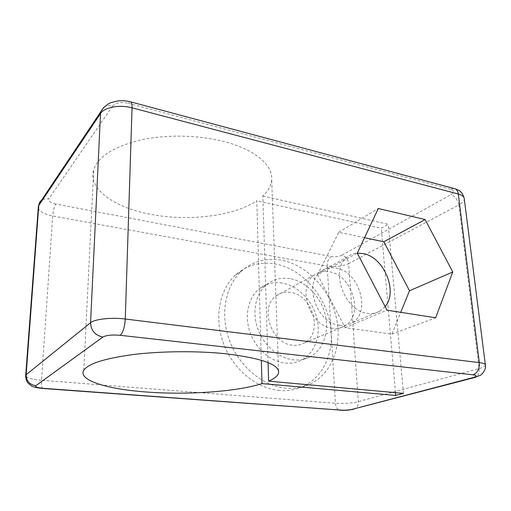 <?xml version="1.0" encoding="UTF-8"?>
<svg xmlns="http://www.w3.org/2000/svg" width="511" height="511" viewBox="0 0 511 511"><rect width="100%" height="100%" fill="white"/><g stroke="black" fill="none" stroke-linecap="round" stroke-linejoin="round"><path stroke-width="0.38" stroke-dasharray="2.56 1.92" d="M339.553 325.264C316.75 323.45 303.061 283.151 320.876 271.443C325.226 268.211 330.234 267.087 335.893 268.064C359.361 271.086 371.701 312.77 351.664 323.054C348.048 325.111 344.012 325.846 339.553 325.264M385.147 306.594L379.948 311.148C376.268 313.262 372.136 313.99 367.543 313.339C344.069 311.199 329.403 268.856 347.569 256.873C350.405 254.695 353.638 253.462 357.266 253.175L317.599 274.707L345.078 327.692L391.854 334.117L400.726 312.323M282.136 283.056C273.506 281.727 265.854 283.669 259.186 288.875C248.295 297.645 244.232 315.587 249.988 332.15C255.698 348.726 270.536 361.584 285.253 363.072C291.2 363.653 296.674 362.657 301.662 360.083C315.166 353.024 321.247 334.807 316.686 317.51C312.183 300.187 297.721 285.623 282.136 283.056M289.935 278.642C281.216 277.262 273.494 279.198 266.774 284.461C255.807 293.314 251.757 311.512 257.633 328.356C263.465 345.2 278.521 358.3 293.397 359.853C299.408 360.459 304.933 359.457 309.96 356.857C323.572 349.722 329.627 331.262 324.958 313.703C320.34 296.118 305.687 281.299 289.935 278.642M279.568 390.519C256.675 388.699 233.112 369.344 223.537 343.622C213.905 317.906 219.423 289.609 235.571 274.969C246.883 265.139 260.022 261.472 275.007 263.976C304.128 268.722 329.646 300.302 331.173 332.584L331.173 332.584C332.763 356.084 321.617 378.389 302.295 386.821C295.281 389.925 287.706 391.158 279.568 390.519M286.23 388.232C263.133 386.348 239.282 366.694 229.541 340.613C219.743 314.54 225.249 285.905 241.505 271.137C252.881 261.223 266.129 257.557 281.242 260.137C306.574 264.781 329.486 288.811 336.136 316.846C342.868 344.836 332.163 374.205 309.149 384.534C302.084 387.657 294.445 388.897 286.23 388.232M290.523 292.433C285.164 291.634 280.386 292.771 276.195 295.843C259.083 307.022 271.207 343.877 292.771 345.206C296.987 345.672 300.838 344.931 304.313 342.977C323.61 333.198 312.783 294.777 290.523 292.433M332.52 328.266C309.89 326.529 296.444 286.748 314.163 275.11C318.494 271.903 323.463 270.773 329.084 271.718C352.379 274.637 364.49 315.83 344.548 326.05C340.952 328.088 336.947 328.829 332.52 328.266M268.045 362.593L262.814 196.045C268.301 190.999 271.258 185.487 271.692 179.514C272.88 165.27 255.085 149.468 223.805 141.515C198.294 134.93 165.832 134.329 140.174 140.091C113.736 146.74 98.265 156.538 93.749 169.473C87.566 189.102 114.675 207.581 149.908 214.173C187.722 221.717 233.559 216.364 256.79 200.746L261.332 360.242M38.261 208.022C39.551 211.643 44.361 214.294 52.678 215.981L327.181 266.103L335.414 403.262C335.804 407.273 337.183 409.586 339.547 410.192L339.898 410.218M364.541 237.704L338.748 232.281L317.599 274.707M345.078 327.692L387.025 310.183M391.854 334.117L435.653 317.778M338.748 232.281L378.3 208.501M262.814 196.045L388.251 224.278L381.27 228.219L256.79 200.746M403.447 393.368L388.251 224.278M395.482 392.646L381.27 228.219M453.627 188.387L450.517 189.172C454.356 190.539 454.483 192.385 450.894 194.71C455.135 196.307 457.779 199.712 458.821 204.917L348.674 263.587C347.997 259.154 345.743 256.356 341.916 255.193C338.806 256.637 335.216 257.065 331.134 256.49L55.776 204.023C54.204 206.674 53.17 210.66 52.678 215.981L41.525 380.261L335.414 403.262C343.967 403.741 351.606 403.192 358.332 401.633L479.126 368.572C479.51 373.107 478.213 376.039 475.236 377.367L474.502 377.559M485.399 365.129C485.239 366.304 483.151 367.454 479.126 368.572L458.821 204.917C462.436 202.956 464.25 200.9 464.263 198.753M103.854 107.291C106.294 105.662 109.194 105.266 112.554 106.09C115.71 102.711 120.89 101.759 128.101 103.241L129.96 101.689M450.517 189.172L128.101 103.241M112.554 106.09L48.954 198.619L42.879 199.367M353.638 409.241L354.302 409.068C357.087 407.887 358.428 405.408 358.332 401.633L348.674 263.587C342.44 266.378 335.273 267.215 327.181 266.103C327.174 261.626 328.496 258.419 331.134 256.49M341.916 255.193L450.894 194.71M55.776 204.023C50.295 202.746 48.021 200.944 48.954 198.619M43.052 388.494L42.873 388.481C41.723 387.862 41.276 385.122 41.525 380.261C32.461 379.462 27.166 378.083 25.652 376.128M347.569 256.873L320.876 271.443M266.774 284.461L259.186 288.875M241.505 271.137L235.571 274.969M314.163 275.11L276.195 295.843M83.791 370.251L93.749 169.473M278.565 370.929L271.692 179.514M379.948 311.148L351.664 323.054M309.96 356.857L301.662 360.083M309.149 384.534L302.295 386.821M344.548 326.05L304.313 342.977"/><path stroke-width="0.77" d="M400.726 312.323L409.503 290.765L452.778 271.986L435.653 317.778L387.025 310.183L357.259 253.169L362.944 253.539C383.684 256.669 398.35 291.27 385.147 306.594M261.332 360.242L261.996 383.608C236.472 391.809 187.058 395.15 145.98 391.975C107.757 389.229 77.627 380.382 83.791 370.251C88.339 363.564 105.164 358.281 134.252 354.417C162.517 351.025 198.511 350.846 226.609 353.868C261.996 358.326 279.332 364.586 278.629 372.647C278.022 375.687 274.688 378.523 268.626 381.155L268.045 362.593M409.503 290.765L383.812 241.76L364.541 237.704M357.259 253.169L378.3 208.501L425.107 219.545L452.778 271.986M425.107 219.545L383.812 241.76M261.996 383.608L395.718 395.431L403.447 393.368L268.626 381.155M395.718 395.431L395.482 392.646M120.174 335.299L472.988 374.812C477.491 372.973 479.599 368.91 479.312 362.625L125.272 319.024C124.716 327.129 123.017 332.559 120.174 335.299C112.094 334.628 106.333 335.21 102.896 337.043C95.103 335.395 90.996 330.623 90.562 322.722C94.644 319.081 111.583 317.235 125.272 319.024L132.055 107.821L458.322 194.014C457.952 191.446 456.917 189.709 455.212 188.815L453.627 188.387M464.263 198.753L485.361 364.86C484.996 363.845 482.984 363.097 479.312 362.625L458.322 194.014C461.784 194.966 463.745 196.377 464.199 198.249C461.708 190.386 458.373 190.284 455.212 188.815L130.835 101.919C131.723 102.717 132.125 104.685 132.055 107.821C119.734 104.385 104.372 107.24 100.526 113.544L100.808 111.692L103.854 107.291M472.988 374.812C477.063 375.444 477.07 376.377 473.007 377.603L475.236 377.367L480.123 375.368C481.605 374.991 486.625 369.491 485.361 364.86L485.399 365.129M129.96 101.689L130.835 101.919C126.632 100.776 122.346 100.443 117.977 100.91L110.97 102.634C109.297 103.005 103.12 106.971 100.808 111.692L39.066 203.908L38.791 205.454L100.526 113.544L90.562 322.722L26.131 374.735C26.317 380.963 29.542 384.63 35.821 385.722L102.896 337.043M42.879 199.367C40.957 200.369 39.686 201.883 39.066 203.908L38.261 208.022M473.007 377.603L352.258 409.317L474.502 377.559M35.821 385.722C34.901 386.904 37.45 387.779 43.467 388.334L42.873 388.481C36.645 387.823 32.825 386.942 31.414 385.837L28.169 383.269C26.412 381.193 25.601 378.491 25.735 375.157L26.131 374.735L38.791 205.454L38.395 206.208L25.652 376.128M43.052 388.494L340.677 410.116L43.467 388.334M340.677 410.116C345.021 410.339 348.879 410.071 352.258 409.317M278.629 372.647L278.565 370.929M353.638 409.241L348.86 410.026C347.205 410.129 346.234 410.442 339.898 410.218"/></g></svg>
